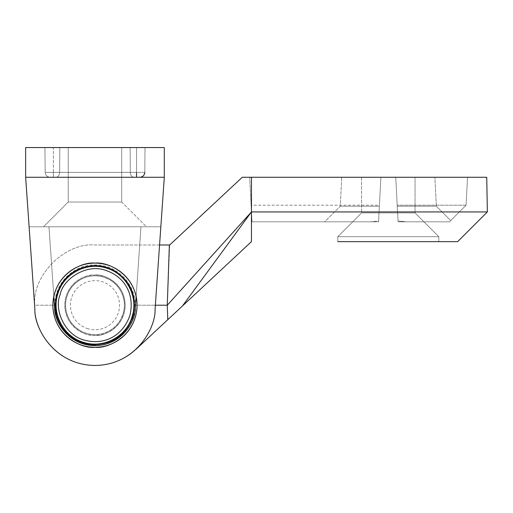 <?xml version="1.0" encoding="UTF-8"?>
<svg xmlns="http://www.w3.org/2000/svg" width="513" height="513" viewBox="0 0 513 513"><rect width="100%" height="100%" fill="white"/><g stroke="black" fill="none" stroke-linecap="round" stroke-linejoin="round"><path stroke-width="0.38" stroke-dasharray="2.56 1.92" d="M438.82 241.642L438.82 236.692L337.804 236.692L438.82 236.692L337.804 236.692L438.82 236.692L415.049 212.921L361.569 212.921L337.804 236.692L337.804 241.642L438.82 241.642L438.82 236.692L415.049 212.921L361.569 212.921L337.804 236.692L337.804 241.642L438.82 241.642M487.35 211.933L251.46 211.933L251.466 177.267L249.658 177.267L380.883 177.267L249.658 177.267L251.12 205.194L379.421 205.194L378.594 220.943L370.495 221.834L324.646 221.834L340.247 206.239L341.761 177.267L340.247 206.239L324.646 221.834L378.549 221.834L380.883 177.267L249.658 177.267L251.992 221.834L249.658 177.267L251.992 221.834L378.549 221.834L251.992 221.834L251.12 205.194L379.421 205.194L380.883 177.267L379.363 206.239L340.247 206.239L379.363 206.239L380.883 177.267L341.761 177.267L380.883 177.267L378.549 221.834L379.363 206.239L340.247 206.239L379.363 206.239L378.594 220.943L380.883 177.267L378.594 220.943L370.495 221.834L324.646 221.834L378.549 221.834L380.883 177.267L415.049 177.267L415.049 212.921L415.049 177.267L395.741 177.267L397.254 206.239L436.377 206.239L450.703 220.564L449.433 221.834L450.703 220.564L436.377 206.239L397.254 206.239L398.03 220.943L406.129 221.834L449.433 221.834L398.075 221.834L449.433 221.834C451.126 220.141 451.126 220.141 449.433 221.834C451.126 220.141 451.126 220.141 449.433 221.834L406.129 221.834L398.03 220.943L395.741 177.267L434.857 177.267L395.741 177.267L398.03 220.943L397.254 206.239L436.377 206.239L397.254 206.239L395.741 177.267L467.542 177.267L395.741 177.267L398.075 221.834L395.741 177.267L434.857 177.267L436.377 206.239L434.857 177.267L395.741 177.267L467.542 177.267L466.08 205.194L449.433 221.834L466.08 205.194L397.203 205.194L466.08 205.194L467.542 177.267L466.08 205.194L449.433 221.834L406.129 221.834L449.433 221.834L466.08 205.194L467.542 177.267M361.569 177.267L361.569 212.921L415.049 212.921L361.569 212.921L361.569 177.267L415.049 177.267L361.569 177.267M34.89 309.41L29.113 226.791L34.89 309.41C34.063 327.595 53.91 365.089 94.976 365.442C136.041 365.089 155.894 327.595 155.061 309.41L160.838 226.791L155.061 309.41C155.894 327.595 136.041 365.089 94.976 365.442C53.91 365.089 34.063 327.595 34.89 309.41C34.063 327.595 53.91 365.089 94.976 365.442C136.041 365.089 155.894 327.595 155.061 309.41L159.569 244.977L94.976 244.977C65.177 242.283 32.05 275.41 34.743 305.209L54.865 305.209C54.218 283.715 73.474 264.368 94.976 264.926C116.47 264.368 135.733 283.708 135.086 305.209C135.695 326.666 116.496 345.858 94.976 345.32C73.545 345.89 54.231 326.672 54.865 305.209L34.743 305.209C33.89 323.1 45.67 349.834 70.961 360.447C95.969 371.701 123.556 362.082 136.054 349.263C123.556 362.082 95.969 371.701 70.961 360.447C45.67 349.834 33.89 323.1 34.743 305.209C32.05 275.41 65.177 242.283 94.976 244.977L169.688 244.977L167.27 305.209L167.777 319.682L182.455 305.992L251.46 211.933L167.27 305.209L135.086 305.209L155.356 305.209M251.466 177.267L486.747 177.267M94.976 345.32C73.551 345.858 54.263 326.762 54.865 305.209C54.218 283.708 73.481 264.368 94.976 264.926C116.477 264.368 135.74 283.715 135.086 305.209C135.695 326.666 116.496 345.858 94.976 345.32M169.373 244.977L167.27 305.209L167.777 319.682L136.054 349.263M167.27 305.209L167.777 319.682M398.075 221.834L449.433 221.834L398.075 221.834L395.741 177.267L398.075 221.834M123.774 311.468L123.235 313.558A29.465 29.465 0 0 1 86.626 333.463A29.465 29.465 0 0 1 66.722 296.86A29.465 29.465 0 0 1 103.331 276.956A29.465 29.465 0 0 1 123.235 313.558L120.241 320.381L117.131 324.652L113.302 328.294L108.871 331.193L103.145 333.54L97.957 334.54L92.673 334.604L87.46 333.719L82.49 331.917L77.925 329.256L73.898 325.819L70.557 321.709L68.396 317.938L66.312 312.077L65.549 306.851L65.722 301.58L66.696 296.847L68.857 291.538L71.724 287.088L75.347 283.221L79.586 280.072L84.324 277.725L88.486 276.462L93.719 275.763L98.996 276.013L104.145 277.2L109.82 279.745L114.13 282.804L117.83 286.594L120.779 290.948L122.908 295.777L124.146 300.913L124.441 306.197L123.774 311.468M103.305 277.026A29.388 29.388 0 0 0 66.793 296.88A29.388 29.388 0 0 0 86.646 333.392A29.388 29.388 0 0 1 66.793 296.88A29.388 29.388 0 0 1 103.305 277.026A29.388 29.388 0 0 1 123.158 313.539A29.388 29.388 0 0 1 86.646 333.392A29.388 29.388 0 0 0 123.158 313.539A29.388 29.388 0 0 0 103.305 277.026M88.018 328.762A24.56 24.56 0 0 1 71.422 298.245A24.56 24.56 0 0 1 101.94 281.656A24.56 24.56 0 0 1 118.529 312.173A24.56 24.56 0 0 1 88.018 328.762M132.213 316.213C138.606 296.469 126.031 273.346 105.986 267.972C86.235 261.579 63.112 274.154 57.738 294.206C51.351 313.95 63.92 337.073 83.972 342.447C103.716 348.84 126.839 336.265 132.213 316.213M59.822 147.558L145.006 147.558L44.945 147.558L45.163 172.362L44.945 147.558L45.163 172.362L44.945 147.558L130.135 147.558L59.822 147.558L59.655 172.362L59.822 147.558M50.114 177.267L139.837 177.267C142.826 176.979 144.474 175.343 144.794 172.362L145.006 147.558L136.573 147.558L145.006 147.558L144.794 172.362L145.006 147.558L144.794 172.362L145.006 147.558L130.135 147.558L145.006 147.558L144.794 172.362L130.296 172.362C130.539 175.343 131.803 176.979 134.079 177.267L139.837 177.267C142.826 176.979 144.474 175.343 144.794 172.362L53.378 172.362L130.296 172.362L130.135 147.558L130.296 172.362L45.163 172.362L44.945 147.558L45.163 172.362L59.655 172.362L45.163 172.362L53.378 172.362L53.378 147.558L44.945 147.558L53.378 147.558L53.378 172.362L45.163 172.362L136.573 172.362L130.296 172.362L130.135 147.558L130.296 172.362L59.655 172.362L130.296 172.362C130.539 175.343 131.803 176.979 134.079 177.267L50.114 177.267C47.132 176.979 45.477 175.343 45.163 172.362C45.477 175.343 47.132 176.979 50.114 177.267L139.837 177.267C142.826 176.979 144.474 175.343 144.794 172.362C144.474 175.343 142.826 176.979 139.837 177.267L134.079 177.267C131.803 176.979 130.539 175.343 130.296 172.362C130.565 175.363 131.828 176.998 134.079 177.267L55.872 177.267C58.129 176.998 59.386 175.363 59.655 172.362C59.412 175.343 58.155 176.979 55.872 177.267C58.129 176.998 59.386 175.363 59.655 172.362C59.412 175.343 58.155 176.979 55.872 177.267L50.114 177.267C47.132 176.979 45.477 175.343 45.163 172.362C45.477 175.343 47.132 176.979 50.114 177.267C47.132 176.979 45.477 175.343 45.163 172.362C45.477 175.343 47.132 176.979 50.114 177.267C47.132 176.979 45.477 175.343 45.163 172.362M121.716 147.558L121.716 202.026L146.474 226.791L43.477 226.791L146.474 226.791L43.477 226.791L146.474 226.791L121.716 202.026L68.235 202.026L121.716 202.026L68.235 202.026L43.477 226.791L68.235 202.026L121.716 202.026L121.716 147.558L68.235 147.558L68.235 202.026L68.235 147.558L121.716 147.558M94.976 347.301A42.092 42.092 0 0 1 52.884 305.209A42.092 42.092 0 0 1 94.976 263.118C82.664 261.425 53.461 274.057 52.884 305.209C53.461 336.361 82.664 348.994 94.976 347.301C107.288 348.994 136.496 336.361 137.067 305.209C136.496 274.057 107.288 261.425 94.976 263.118A42.092 42.092 0 0 1 137.067 305.209A42.092 42.092 0 0 1 94.976 347.301M94.976 335.419C86.139 336.631 65.183 327.57 64.773 305.209C65.183 282.849 86.139 273.788 94.976 275A30.209 30.209 0 0 0 64.773 305.209A30.209 30.209 0 0 0 94.976 335.419C103.812 336.631 124.774 327.57 125.185 305.209C124.774 282.849 103.812 273.788 94.976 275C86.139 273.788 65.183 282.849 64.773 305.209C65.183 327.57 86.139 336.631 94.976 335.419A30.209 30.209 0 0 0 125.185 305.209A30.209 30.209 0 0 0 94.976 275C103.812 273.788 124.774 282.849 125.185 305.209C124.774 327.57 103.812 336.631 94.976 335.419M25.65 147.558L25.65 177.267L164.301 177.267L164.301 147.558L25.65 147.558M136.125 296.334L140.985 226.791L160.838 226.791L140.985 226.791L135.304 308.031C135.862 320.234 122.536 345.396 94.976 345.634C67.415 345.396 54.096 320.234 54.647 308.031C54.096 320.234 67.415 345.396 94.976 345.634C122.536 345.396 135.862 320.234 135.304 308.031L140.985 226.791L48.966 226.791L54.647 308.031L48.966 226.791L29.113 226.791L48.966 226.791L53.833 296.334M54.647 308.031L48.966 226.791L140.985 226.791L135.304 308.031C135.862 320.234 122.536 345.396 94.976 345.634C67.415 345.396 54.096 320.234 54.647 308.031M139.837 177.267C142.826 176.979 144.474 175.343 144.794 172.362C144.474 175.343 142.826 176.979 139.837 177.267C142.826 176.979 144.474 175.343 144.794 172.362M53.378 177.267L53.378 172.362L53.378 177.267M136.573 147.558L136.573 172.362L136.573 147.558M136.573 177.267L136.573 172.362"/><path stroke-width="0.77" d="M337.804 241.642L457.641 241.642L487.35 211.933L486.747 177.267L487.35 211.933L457.641 241.642L337.804 241.642M155.356 305.209L167.27 305.209L167.777 319.682L136.054 349.263M486.747 177.267L242.29 177.267L169.361 245.278L242.29 177.267L467.542 177.267M251.466 177.267L251.46 241.642L251.46 211.933L487.35 211.933M34.89 309.41L25.65 177.267L34.89 309.41C34.063 327.595 53.91 365.089 94.976 365.442C136.041 365.089 155.894 327.595 155.061 309.41L164.301 177.267L164.301 147.558L25.65 147.558L25.65 177.267L164.301 177.267L159.569 244.977L169.373 244.977L167.27 305.209L251.46 211.933L182.455 305.992L251.46 241.642L167.777 319.682M169.373 244.977L167.27 305.209M129.885 315.527C135.156 293.526 123.723 276.635 106.633 270.723C87.056 262.739 62.791 278.931 60.066 294.892C53.679 309.756 65.228 336.547 86.011 340.491C103.555 344.819 122.344 336.861 129.885 315.527M57.738 294.206C63.112 274.154 86.235 261.579 105.986 267.972C126.031 273.346 138.606 296.469 132.213 316.213C126.839 336.265 103.716 348.84 83.972 342.447C63.92 337.073 51.351 313.95 57.738 294.206M94.976 347.301C82.664 348.994 53.461 336.361 52.884 305.209C53.461 274.057 82.664 261.425 94.976 263.118A42.092 42.092 0 0 0 52.884 305.209A42.092 42.092 0 0 0 94.976 347.301A42.092 42.092 0 0 0 137.067 305.209A42.092 42.092 0 0 0 94.976 263.118C107.288 261.425 136.496 274.057 137.067 305.209C136.496 336.361 107.288 348.994 94.976 347.301M136.125 296.334L135.304 308.031C135.862 320.234 122.536 345.396 94.976 345.634C67.415 345.396 54.096 320.234 54.647 308.031L53.833 296.334M144.794 172.362C144.474 175.343 142.826 176.979 139.837 177.267C142.826 176.979 144.474 175.343 144.794 172.362M136.573 172.362L136.573 177.267M132.97 316.438C137.394 296.79 131.148 281.502 114.226 270.582C102.895 264.618 91.295 264.015 79.412 268.78C68.191 273.846 60.714 282.246 56.988 293.981C53.788 305.62 55.385 316.559 61.765 326.807C68.979 337.374 78.957 343.338 91.686 344.685C112.103 344.999 125.865 335.585 132.97 316.438"/></g></svg>
